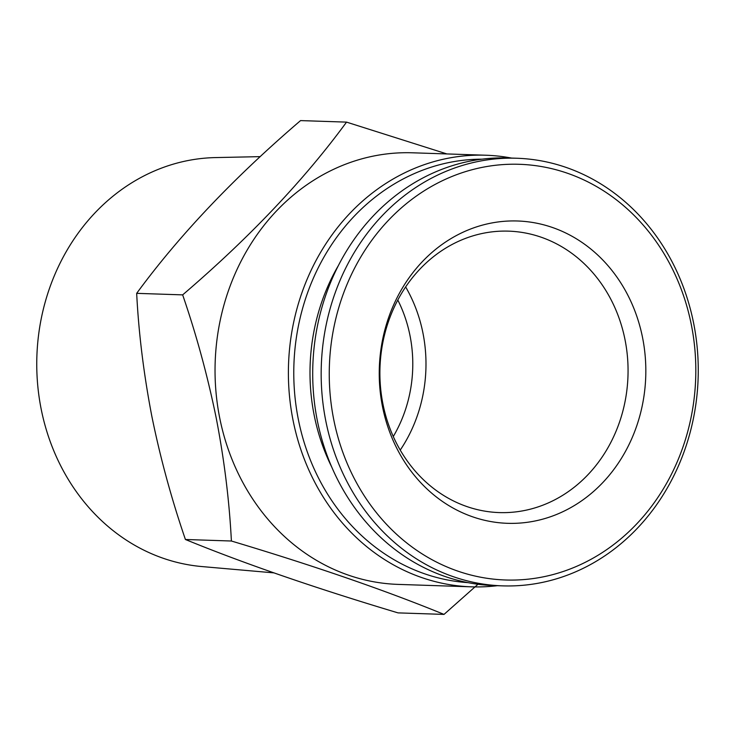 <?xml version="1.0" encoding="UTF-8"?>
<svg xmlns="http://www.w3.org/2000/svg" width="735" height="735" viewBox="0 0 735 735"><rect width="100%" height="100%" fill="white"/><g stroke="black" fill="none" stroke-linecap="round" stroke-linejoin="round"><path stroke-width="1.1" d="M338.431 265.464A193.535 170.538 91.9 0 0 314.13 415.009A193.535 170.538 91.9 0 0 331.751 467.065M325.734 420.604A213.931 188.518 -88.1 0 1 516.806 158.245A213.931 188.518 -88.1 0 1 693.693 323.51A213.931 188.518 -88.1 0 1 502.621 585.868A213.931 188.518 -88.1 0 1 325.734 420.604M502.621 585.868L494.159 585.593A213.931 188.518 -88.1 0 1 317.272 420.328A213.931 188.518 -88.1 0 1 508.344 157.961L516.806 158.245M333.69 419.345A207.959 183.254 -88.1 0 1 472.44 169.638A207.959 183.254 -88.1 0 1 691.378 324.953A207.959 183.254 -88.1 0 1 552.628 574.66A207.959 183.254 -88.1 0 1 333.69 419.345M625.062 339.919A140.798 124.068 -88.1 0 1 531.129 508.969A140.798 124.068 -88.1 0 1 499.313 512.589A140.798 124.068 -88.1 0 1 382.898 403.818A140.798 124.068 -88.1 0 1 476.831 234.759A140.798 124.068 -88.1 0 1 508.648 231.148A140.798 124.068 -88.1 0 1 625.062 339.919M642.601 337.824A151.245 133.274 -88.1 0 1 541.695 519.434A151.245 133.274 -88.1 0 1 382.466 406.473A151.245 133.274 -88.1 0 1 483.373 224.873A151.245 133.274 -88.1 0 1 642.601 337.824M393.28 436.517A129.351 113.989 91.9 0 0 410.02 335.702A129.351 113.989 91.9 0 0 397.8 300.027M273.815 572.868L201.859 566.556A204.835 180.498 -88.1 0 1 41.123 408.844A204.835 180.498 -88.1 0 1 215.428 157.584L260.199 156.638M346.543 122.12L300.56 120.595C233.932 177.631 179.303 235.218 136.673 293.348C138.667 332.973 143.711 373.894 151.805 416.111C160.285 457.804 171.494 498.927 185.413 539.49C243.974 563.488 314.846 587.954 398.03 612.88L444.023 614.405C385.462 590.407 314.589 565.941 231.396 541.015C229.338 500.847 224.294 459.926 216.265 418.252C207.637 376.017 196.438 334.894 182.657 294.873C249.294 237.828 303.923 180.25 346.543 122.12L446.889 153.937M467.993 582.634A211.937 186.763 -88.1 0 1 298.3 419.189A211.937 186.763 -88.1 0 1 482.041 159.173M497.347 585.694A215.925 190.264 -88.1 0 1 471.521 586.833A215.925 190.264 -88.1 0 1 292.999 420.034A215.925 190.264 -88.1 0 1 485.835 155.223A215.925 190.264 -88.1 0 1 511.532 158.071M471.521 586.833L398.177 584.399A215.925 190.264 -88.1 0 1 219.646 417.599A215.925 190.264 -88.1 0 1 412.491 152.797L485.835 155.223M477.97 584.261L444.023 614.405M182.657 294.873L136.673 293.348M231.396 541.015L185.413 539.49M400.235 450.086A140.798 124.068 91.9 0 0 405.646 286.944"/></g></svg>
